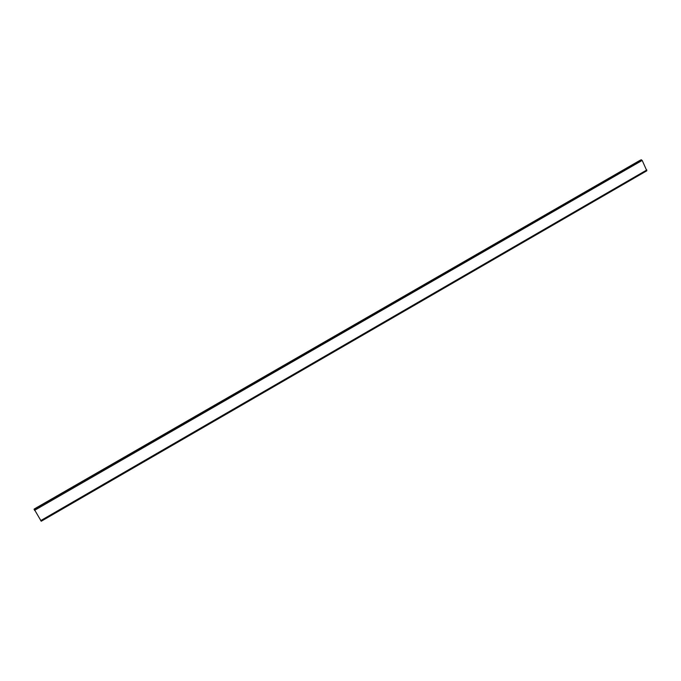 <?xml version="1.0" encoding="UTF-8"?>
<svg xmlns="http://www.w3.org/2000/svg" width="681" height="681" viewBox="0 0 681 681"><rect width="100%" height="100%" fill="white"/><g stroke="black" fill="none" stroke-linecap="round" stroke-linejoin="round"><path stroke-width="1.02" d="M639.723 160.571L34.561 508.894M639.689 160.52L34.527 508.835M34.161 509.133L41.243 521.237L646.822 170.786L41.243 521.237M640.83 159.941L642.192 160.418L646.822 170.786M641.425 159.763L34.05 509.388M640.932 159.882L34.127 509.158M642.192 160.418L34.484 510.375M646.814 169.969L40.715 520.616M640.872 159.907L34.144 509.141"/></g></svg>
